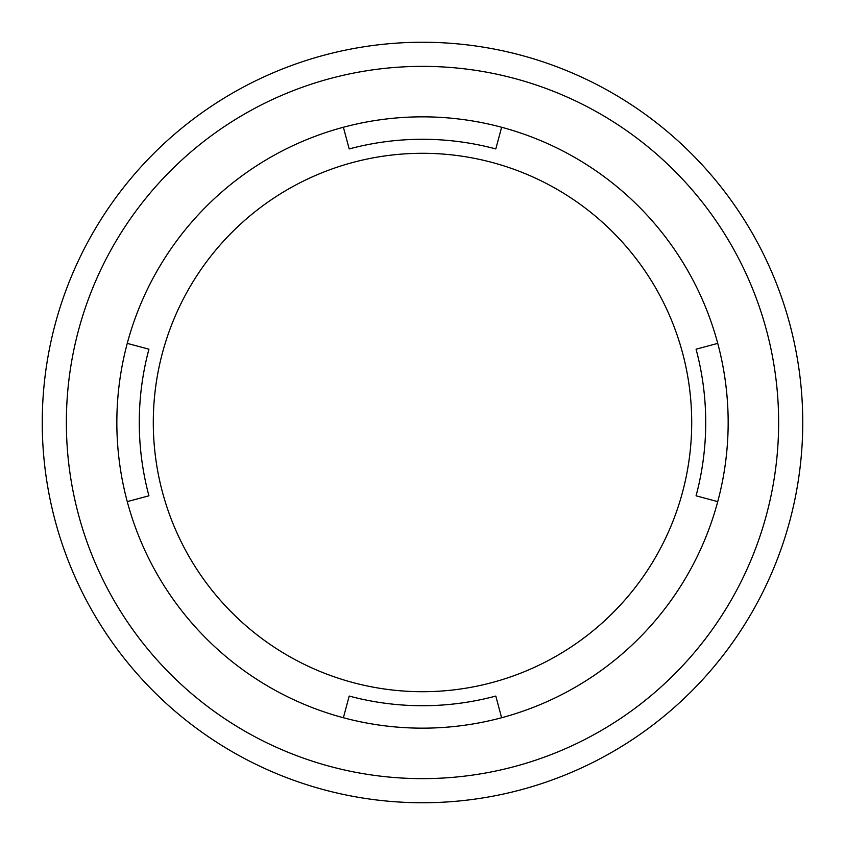 <?xml version="1.0" encoding="UTF-8"?>
<svg xmlns="http://www.w3.org/2000/svg" width="845" height="845" viewBox="0 0 845 845"><rect width="100%" height="100%" fill="white"/><g stroke="black" fill="none" stroke-linecap="round" stroke-linejoin="round"><path stroke-width="1.27" d="M422.5 153.294A269.206 269.206 0 0 0 153.294 422.5A269.206 269.206 0 0 0 422.5 691.706A269.206 269.206 0 0 0 691.706 422.5A269.206 269.206 0 0 0 422.5 153.294M422.5 802.75A380.25 380.25 0 0 0 802.75 422.5A380.25 380.25 0 0 0 422.5 42.25A380.25 380.25 0 0 0 42.25 422.5A380.25 380.25 0 0 0 422.5 802.75M422.5 116.842A305.658 305.658 0 0 0 116.842 422.5A305.658 305.658 0 0 0 422.5 728.158A305.658 305.658 0 0 0 728.158 422.5A305.658 305.658 0 0 0 422.5 116.842M422.5 778.636A356.136 356.136 0 0 0 778.636 422.5A356.136 356.136 0 0 0 422.5 66.364A356.136 356.136 0 0 0 66.364 422.5A356.136 356.136 0 0 0 422.5 778.636M717.743 343.387L696.069 349.196A283.223 283.223 0 0 1 696.069 495.804L717.743 501.613M343.387 127.257L349.196 148.931A283.223 283.223 0 0 1 495.804 148.931L501.613 127.257M127.257 501.613L148.931 495.804A283.223 283.223 0 0 1 148.931 349.196L127.257 343.387M501.613 717.743L495.804 696.069A283.223 283.223 0 0 1 349.196 696.069L343.387 717.743"/></g></svg>
